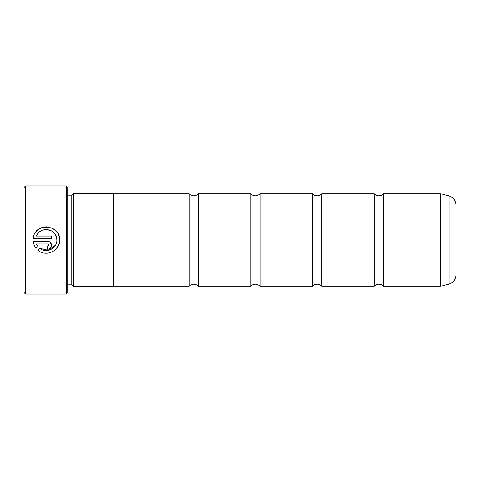 <?xml version="1.0" encoding="UTF-8"?>
<svg xmlns="http://www.w3.org/2000/svg" width="480" height="480" viewBox="0 0 480 480"><rect width="100%" height="100%" fill="white"/><g stroke="black" fill="none" stroke-linecap="round" stroke-linejoin="round"><path stroke-width="0.72" d="M374.226 240L374.226 193.716C375.45 195.12 376.998 195.84 378.858 195.876C380.718 195.84 382.26 195.12 383.484 193.716L383.484 286.284C382.26 284.88 380.718 284.16 378.858 284.124C376.998 284.16 375.45 284.88 374.226 286.284L374.226 240M312.516 240L312.516 193.716C313.74 195.12 315.282 195.84 317.142 195.876C319.002 195.84 320.55 195.12 321.774 193.716L321.774 286.284C320.55 284.88 319.002 284.16 317.142 284.124C315.282 284.16 313.74 284.88 312.516 286.284L312.516 240M250.8 240L250.8 193.716C252.024 195.12 253.566 195.84 255.426 195.876C257.292 195.84 258.834 195.12 260.058 193.716L260.058 286.284C258.834 284.88 257.292 284.16 255.426 284.124C253.566 284.16 252.024 284.88 250.8 286.284L250.8 240M189.084 240L189.084 193.716C190.308 195.12 191.85 195.84 193.716 195.876C195.576 195.84 197.118 195.12 198.342 193.716L198.342 286.284C197.118 284.88 195.576 284.16 193.716 284.124C191.85 284.16 190.308 284.88 189.084 286.284L189.084 240M39.876 248.358L37.998 250.242C45.942 257.424 60.12 250.716 59.562 240.012L59.562 240.012C60.384 223.8 33.996 222.504 33.216 238.692L51.636 238.692L51.636 236.052L36.564 236.052C40.14 225.45 57.558 228.792 56.922 240L56.922 240C57.348 248.454 46.302 253.872 39.876 248.358L48.63 250.332L55.734 244.878M59.04 243.696L57.516 247.08M57.498 247.104L55.05 249.954M47.562 253.164L44.796 253.128M36.012 231.798L39.774 228.564L42.06 227.526M44.52 226.938L47.004 226.824M51.93 228.042L55.782 230.766M55.896 230.886L57.462 232.872M58.614 235.104L59.322 237.498M48.996 245.298L47.676 246.618L47.676 249.258C50.088 249.018 51.408 247.698 51.636 245.298C51.408 242.898 50.088 241.572 47.676 241.338L33.216 241.338C33.498 243.966 34.47 246.312 36.132 248.37L38.01 246.492L36.564 243.978L47.676 243.978L48.996 245.298L47.676 243.978M49.464 241.764L51.636 245.298M25.542 294L24 292.458L24 187.542L25.542 186L25.542 294L66.276 294L66.276 186L25.542 186M66.276 186L67.2 186.924L67.2 293.076L66.276 294M71.826 195.228L71.826 284.772L73.374 286.314L73.374 193.686L71.826 195.228L67.2 195.228M456 204.954L456 275.046C455.724 279.576 453.438 282.552 449.136 283.992L449.136 196.008C453.438 197.448 455.724 200.424 456 204.954M73.374 286.314L113.484 286.314L113.484 193.686L73.374 193.686M56.922 240L56.754 238.14M34.158 245.076L33.216 241.338M36.564 243.978L38.01 246.492M56.616 237.504L54.48 233.262M51.756 230.934L46.134 229.452M383.484 286.284L440.448 286.284L440.448 193.716L440.688 286.254L449.136 283.992M440.448 193.716L383.484 193.716M449.136 196.008L440.688 193.746M374.226 193.716L321.774 193.716M189.084 193.716L113.484 193.716M250.8 193.716L198.342 193.716M312.516 193.716L260.058 193.716M312.516 286.284L260.058 286.284M250.8 286.284L198.342 286.284M189.084 286.284L113.484 286.284M374.226 286.284L321.774 286.284M67.2 284.772L71.826 284.772"/></g></svg>
